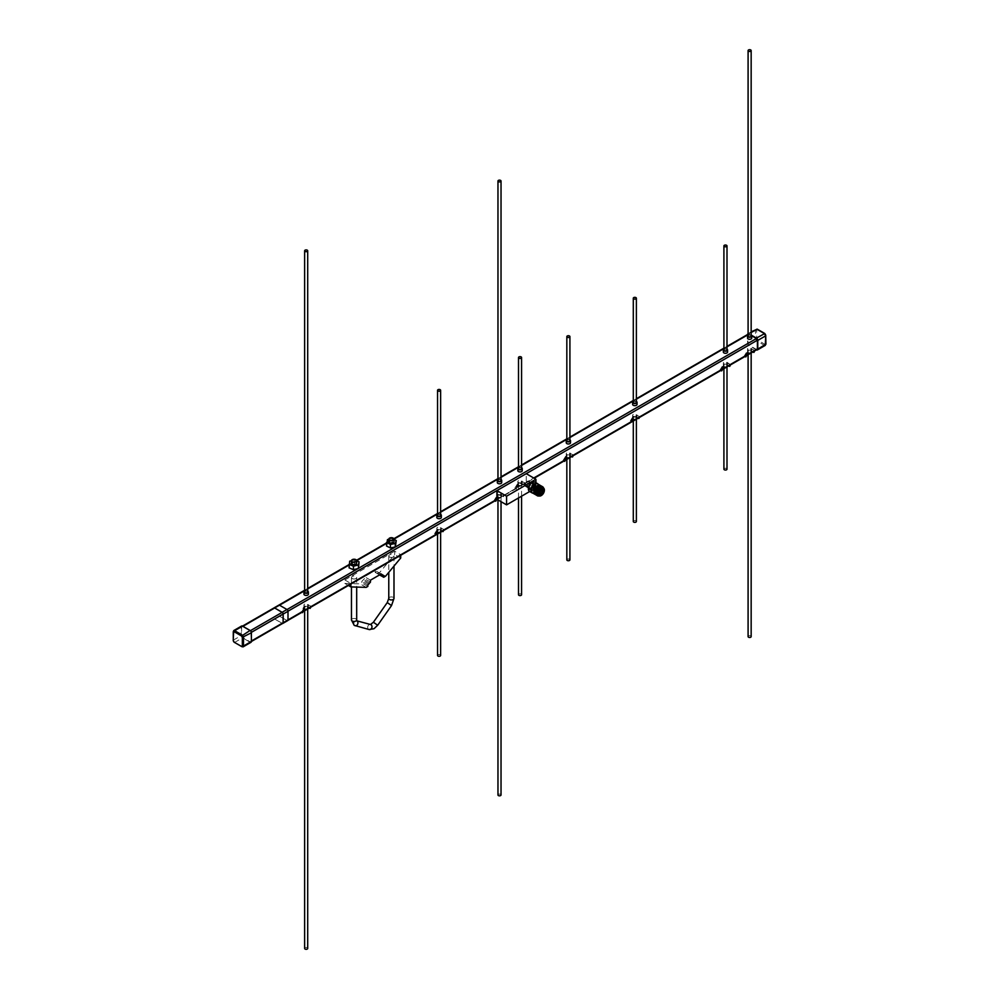 <?xml version="1.0" encoding="UTF-8"?>
<svg xmlns="http://www.w3.org/2000/svg" width="999" height="999" viewBox="0 0 999 999"><rect width="100%" height="100%" fill="white"/><g stroke="black" fill="none" stroke-linecap="round" stroke-linejoin="round"><path stroke-width="0.75" stroke-dasharray="5 3.75" d="M394.667 551.198L344.842 579.957L344.842 583.428L360.189 583.878L361.813 582.941L361.813 581.455L364.448 578.583L364.448 576.673L375.162 570.479L375.162 572.39L376.523 571.603L376.523 572.951L377.672 572.29L377.672 573.788L379.545 572.702L394.667 554.507L394.667 551.198L400.711 554.682L350.886 583.453L344.842 579.957M348.401 585.476L344.842 583.428M366.233 587.362L360.189 583.878M367.857 586.425L361.813 582.941M367.857 584.939L361.813 581.455M369.168 584.178L363.124 580.694M369.168 582.829L363.124 579.345M370.492 582.067L364.448 578.583M370.492 580.157L364.448 576.673M381.206 573.963L375.162 570.479M379.558 574.924L375.162 572.39M382.567 575.099L376.523 571.603M381.406 575.774L376.523 572.951M383.716 575.774L377.672 572.29M381.256 575.849L377.672 573.788M385.589 576.186L379.545 572.702M400.711 558.004L394.667 554.507M750.798 348.464L750.798 350.899L753.283 352.085L754.332 350.149L750.798 348.464L750.798 350.899M751.398 351.248L752.884 351.948M754.732 350.886L754.332 350.149M754.944 350.499L751.398 348.813M746.74 355.494L748.451 352.847L747.851 350.187L744.367 355.756L745.079 356.468M748.451 352.847L747.851 350.187M748.451 350.537L744.979 356.106L744.367 355.756M745.204 356.593L747.851 352.497M722.564 369.455L724.275 366.808L723.676 364.036L720.142 369.68L720.891 370.429M724.275 366.808L723.676 364.036M724.275 364.385L720.754 370.017L720.142 369.68M721.028 370.554L723.676 366.458M564.073 461.038L566.583 457.155L566.583 454.782L563.211 460.177L564.023 460.989M565.471 460.152L567.182 457.505L566.583 457.155M567.182 457.505L566.583 454.782M567.182 455.132L563.811 460.527L563.211 460.177M515.709 488.936L518.194 485.102L518.194 482.754L514.86 488.086L516.308 489.285L518.793 485.439L518.194 485.102M518.793 485.439L518.194 482.754M518.793 483.104L515.459 488.436L514.86 488.086M515.459 488.436L516.308 489.285M496.54 499.95L498.251 497.302L497.639 494.717L494.28 500.099L495.017 500.836M498.251 497.302L497.639 494.717M498.251 495.067L494.892 500.437L494.28 500.099M495.092 500.911L497.639 496.953M304.295 608.591L304.295 606.231L301.011 611.475L301.873 612.337L304.295 608.591L304.895 608.94L304.295 606.231M304.895 606.58L301.623 611.825L301.011 611.475M303.184 611.588L304.895 608.94M531.318 488.399A2.647 1.523 120 0 0 533.041 486.063A2.647 1.523 120 0 0 532.642 483.953A2.647 1.523 120 0 0 531.318 484.078A2.647 1.523 120 0 0 529.595 486.413A2.647 1.523 120 0 0 529.994 488.523A2.647 1.523 120 0 0 531.318 488.399M528.896 487A2.647 1.523 120 0 0 530.631 484.665A2.647 1.523 120 0 0 530.219 482.554A2.647 1.523 120 0 0 528.896 482.679A2.647 1.523 120 0 0 527.172 485.014A2.647 1.523 120 0 0 527.584 487.125A2.647 1.523 120 0 0 528.896 487M307.704 948.426A1.536 0.887 0 0 0 307.255 947.789A1.536 0.887 0 0 0 305.582 947.601A1.536 0.887 0 0 0 304.633 948.426M307.255 607.479A1.536 0.887 180 0 1 307.704 608.104A1.536 0.887 180 0 1 306.755 608.928A1.536 0.887 180 0 1 305.082 608.728A1.536 0.887 180 0 1 304.633 608.104A1.536 0.887 180 0 1 305.582 607.28A1.536 0.887 180 0 1 307.255 607.479M304.633 592.057A1.536 0.887 180 0 1 305.582 591.246A1.536 0.887 180 0 1 307.255 591.433A1.536 0.887 180 0 1 307.704 592.057M303.946 594.155A2.223 1.286 180 0 1 305.319 592.969A2.223 1.286 180 0 1 307.742 593.244A2.223 1.286 180 0 1 308.391 594.155M440.621 655.419A1.536 0.887 0 0 0 440.172 654.795A1.536 0.887 0 0 0 438.499 654.595A1.536 0.887 0 0 0 437.55 655.419M440.172 530.744A1.536 0.887 180 0 1 440.621 531.368A1.536 0.887 180 0 1 439.672 532.192A1.536 0.887 180 0 1 437.999 531.992A1.536 0.887 180 0 1 437.55 531.368A1.536 0.887 180 0 1 438.499 530.544A1.536 0.887 180 0 1 440.172 530.744M437.55 515.322A1.536 0.887 180 0 1 438.499 514.497A1.536 0.887 180 0 1 440.172 514.697A1.536 0.887 180 0 1 440.621 515.322M436.825 517.42A2.26 1.299 180 0 1 438.224 516.208A2.26 1.299 180 0 1 440.684 516.495A2.26 1.299 180 0 1 441.346 517.42M501.036 794.942A1.536 0.887 0 0 0 500.586 794.317A1.536 0.887 0 0 0 498.913 794.13A1.536 0.887 0 0 0 497.964 794.942M500.586 495.854A1.536 0.887 180 0 1 501.036 496.491A1.536 0.887 180 0 1 500.087 497.302A1.536 0.887 180 0 1 498.414 497.115A1.536 0.887 180 0 1 497.964 496.491A1.536 0.887 180 0 1 498.913 495.666A1.536 0.887 180 0 1 500.586 495.854M497.964 480.444A1.536 0.887 180 0 1 498.913 479.62A1.536 0.887 180 0 1 500.586 479.82A1.536 0.887 180 0 1 501.036 480.444M497.302 482.529A2.198 1.274 180 0 1 498.663 481.356A2.198 1.274 180 0 1 501.048 481.643A2.198 1.274 180 0 1 501.698 482.529M521.578 594.73A1.536 0.887 0 0 0 521.128 594.093A1.536 0.887 0 0 0 519.455 593.906A1.536 0.887 0 0 0 518.506 594.73M521.128 484.003A1.536 0.887 180 0 1 521.578 484.627A1.536 0.887 180 0 1 520.629 485.452A1.536 0.887 180 0 1 518.956 485.252A1.536 0.887 180 0 1 518.506 484.627A1.536 0.887 180 0 1 519.455 483.803A1.536 0.887 180 0 1 521.128 484.003M518.506 468.581A1.536 0.887 180 0 1 519.455 467.757A1.536 0.887 180 0 1 521.128 467.957A1.536 0.887 180 0 1 521.578 468.581M517.844 470.679A2.198 1.261 180 0 1 519.205 469.505A2.198 1.261 180 0 1 521.59 469.78A2.198 1.261 180 0 1 522.24 470.679M569.917 559.84A1.536 0.887 0 0 0 569.467 559.215A1.536 0.887 0 0 0 567.782 559.028A1.536 0.887 0 0 0 566.833 559.84M569.467 456.093A1.536 0.887 180 0 1 569.917 456.718A1.536 0.887 180 0 1 568.968 457.542A1.536 0.887 180 0 1 567.282 457.355A1.536 0.887 180 0 1 566.833 456.718A1.536 0.887 180 0 1 567.782 455.906A1.536 0.887 180 0 1 569.467 456.093M566.833 440.671A1.536 0.887 180 0 1 567.782 439.86A1.536 0.887 180 0 1 569.467 440.047A1.536 0.887 180 0 1 569.917 440.671M566.258 442.769A2.11 1.224 180 0 1 567.569 441.645A2.11 1.224 180 0 1 569.867 441.908A2.11 1.224 180 0 1 570.491 442.769M569.917 439.835A2.11 1.224 0 0 0 569.867 439.81A2.11 1.224 0 0 0 566.833 439.835M636.375 521.478A1.536 0.887 0 0 0 635.913 520.854A1.536 0.887 0 0 0 634.24 520.654A1.536 0.887 0 0 0 633.291 521.478M635.913 417.732A1.536 0.887 180 0 1 636.375 418.356A1.536 0.887 180 0 1 635.426 419.168A1.536 0.887 180 0 1 633.741 418.981A1.536 0.887 180 0 1 633.291 418.356A1.536 0.887 180 0 1 634.24 417.532A1.536 0.887 180 0 1 635.913 417.732M633.291 402.31A1.536 0.887 180 0 1 634.24 401.486A1.536 0.887 180 0 1 635.913 401.685A1.536 0.887 180 0 1 636.375 402.31M632.629 404.395A2.198 1.274 180 0 1 633.99 403.221A2.198 1.274 180 0 1 636.388 403.496A2.198 1.274 180 0 1 637.037 404.395M726.997 469.155A1.536 0.887 0 0 0 726.548 468.531A1.536 0.887 0 0 0 724.862 468.331A1.536 0.887 0 0 0 723.913 469.155M726.548 365.409A1.536 0.887 180 0 1 726.997 366.034A1.536 0.887 180 0 1 726.048 366.858A1.536 0.887 180 0 1 724.375 366.658A1.536 0.887 180 0 1 723.913 366.034A1.536 0.887 180 0 1 724.862 365.209A1.536 0.887 180 0 1 726.548 365.409M723.913 349.987A1.536 0.887 180 0 1 724.862 349.163A1.536 0.887 180 0 1 726.548 349.363A1.536 0.887 180 0 1 726.997 349.987M723.363 352.085A2.098 1.211 180 0 1 724.65 350.961A2.098 1.211 180 0 1 726.935 351.223A2.098 1.211 180 0 1 727.559 352.085M726.997 349.163A2.098 1.211 0 0 0 726.935 349.126A2.098 1.211 0 0 0 723.913 349.163M751.161 636.588A1.536 0.887 0 0 0 750.711 635.963A1.536 0.887 0 0 0 749.038 635.764A1.536 0.887 0 0 0 748.089 636.588M750.711 351.448A1.536 0.887 180 0 1 751.161 352.085A1.536 0.887 180 0 1 750.212 352.897A1.536 0.887 180 0 1 748.538 352.709A1.536 0.887 180 0 1 748.089 352.085A1.536 0.887 180 0 1 749.038 351.261A1.536 0.887 180 0 1 750.711 351.448M748.089 336.039A1.536 0.887 180 0 1 749.038 335.214A1.536 0.887 180 0 1 750.711 335.402A1.536 0.887 180 0 1 751.161 336.039M747.539 338.124A2.085 1.199 180 0 1 748.825 337.013A2.085 1.199 180 0 1 751.098 337.275A2.085 1.199 180 0 1 751.71 338.124M751.161 335.227A2.085 1.199 0 0 0 751.098 335.189A2.085 1.199 0 0 0 748.089 335.227M748.151 352.934A2.085 1.199 0 0 0 750.424 353.184A2.085 1.199 0 0 0 751.71 352.085A2.085 1.199 0 0 0 751.098 351.236A2.085 1.199 0 0 0 748.825 350.974A2.085 1.199 0 0 0 747.539 352.085A2.085 1.199 0 0 0 748.151 352.934M748.151 349.887A2.085 1.199 0 0 0 750.424 350.149A2.085 1.199 0 0 0 751.71 349.038A2.085 1.199 0 0 0 751.098 348.189A2.085 1.199 0 0 0 748.825 347.927A2.085 1.199 0 0 0 747.539 349.038A2.085 1.199 0 0 0 748.151 349.887M351.461 563.074A2.61 1.511 180 0 1 353.072 561.688A2.61 1.511 180 0 1 355.919 562.012A2.61 1.511 180 0 1 356.68 563.074M388.773 541.533A2.61 1.511 180 0 1 390.384 540.147A2.61 1.511 180 0 1 393.219 540.471A2.61 1.511 180 0 1 393.993 541.533M352.222 578.533A2.61 1.511 0 0 0 355.07 578.871A2.61 1.511 0 0 0 356.68 577.472A2.61 1.511 0 0 0 355.919 576.411A2.61 1.511 0 0 0 353.072 576.086A2.61 1.511 0 0 0 351.461 577.472A2.61 1.511 0 0 0 352.222 578.533M389.535 556.992A2.61 1.511 0 0 0 392.382 557.33A2.61 1.511 0 0 0 393.993 555.931A2.61 1.511 0 0 0 393.219 554.87A2.61 1.511 0 0 0 390.384 554.545A2.61 1.511 0 0 0 388.773 555.931A2.61 1.511 0 0 0 389.535 556.992M723.975 366.883A2.098 1.211 0 0 0 726.261 367.157A2.098 1.211 0 0 0 727.559 366.034A2.098 1.211 0 0 0 726.935 365.172A2.098 1.211 0 0 0 724.65 364.91A2.098 1.211 0 0 0 723.363 366.034A2.098 1.211 0 0 0 723.975 366.883M726.935 365.035L726.648 362.375L726.935 365.035M723.975 363.848A2.098 1.211 0 0 0 726.261 364.111A2.098 1.211 0 0 0 727.559 362.987A2.098 1.211 0 0 0 726.935 362.137A2.098 1.211 0 0 0 724.65 361.875A2.098 1.211 0 0 0 723.363 362.987A2.098 1.211 0 0 0 723.975 363.848M636.688 419.043A2.198 1.274 0 0 0 637.037 418.356A2.198 1.274 0 0 0 636.388 417.457A2.198 1.274 0 0 0 633.99 417.182A2.198 1.274 0 0 0 632.629 418.356A2.198 1.274 0 0 0 633.279 419.255A2.198 1.274 0 0 0 636.026 419.418M636.388 417.32L636.101 414.847L636.388 417.32M633.279 416.208A2.198 1.274 0 0 0 635.676 416.483A2.198 1.274 0 0 0 637.037 415.309A2.198 1.274 0 0 0 636.388 414.41A2.198 1.274 0 0 0 633.99 414.135A2.198 1.274 0 0 0 632.629 415.309A2.198 1.274 0 0 0 633.279 416.208M633.279 416.783L633.603 419.268L633.279 416.783M566.883 457.592A2.11 1.224 0 0 0 569.18 457.854A2.11 1.224 0 0 0 570.491 456.718A2.11 1.224 0 0 0 569.867 455.856A2.11 1.224 0 0 0 567.569 455.594A2.11 1.224 0 0 0 566.258 456.718A2.11 1.224 0 0 0 566.883 457.592M569.867 455.744L569.542 453.109L569.867 455.744M566.883 454.545A2.11 1.224 0 0 0 569.18 454.807A2.11 1.224 0 0 0 570.491 453.683A2.11 1.224 0 0 0 569.867 452.822A2.11 1.224 0 0 0 567.569 452.547A2.11 1.224 0 0 0 566.258 453.683A2.11 1.224 0 0 0 566.883 454.545M521.865 481.456L521.266 481.106L521.453 483.653A2.198 1.261 0 0 0 519.118 483.479A2.198 1.261 0 0 0 517.844 484.627A2.198 1.261 0 0 0 518.493 485.526A2.198 1.261 0 0 0 520.879 485.801A2.198 1.261 0 0 0 522.24 484.627A2.198 1.261 0 0 0 521.728 483.816L521.865 481.456L525.074 482.992L521.266 481.106M518.493 482.48A2.198 1.261 0 0 0 520.879 482.754A2.198 1.261 0 0 0 522.24 481.58A2.198 1.261 0 0 0 521.59 480.694A2.198 1.261 0 0 0 519.205 480.419A2.198 1.261 0 0 0 517.844 481.58A2.198 1.261 0 0 0 518.493 482.48M501.323 493.431L500.724 493.081L500.849 495.479A2.198 1.274 0 0 0 498.538 495.342A2.198 1.274 0 0 0 497.302 496.491A2.198 1.274 0 0 0 497.952 497.39A2.198 1.274 0 0 0 500.337 497.664A2.198 1.274 0 0 0 501.698 496.491A2.198 1.274 0 0 0 501.236 495.704L501.323 493.431L504.433 494.917L500.724 493.081M497.952 494.343A2.198 1.274 0 0 0 500.337 494.617A2.198 1.274 0 0 0 501.698 493.444A2.198 1.274 0 0 0 501.048 492.544A2.198 1.274 0 0 0 498.663 492.27A2.198 1.274 0 0 0 497.302 493.444A2.198 1.274 0 0 0 497.952 494.343M441.083 531.967A2.26 1.299 0 0 0 441.346 531.368A2.26 1.299 0 0 0 440.946 530.644L440.684 527.872L440.347 530.294A2.26 1.299 0 0 0 438.024 530.219A2.26 1.299 0 0 0 436.825 531.368A2.26 1.299 0 0 0 437.487 532.292A2.26 1.299 0 0 0 440.134 532.517M437.487 529.245A2.26 1.299 0 0 0 439.947 529.532A2.26 1.299 0 0 0 441.346 528.321A2.26 1.299 0 0 0 440.684 527.41A2.26 1.299 0 0 0 438.224 527.122A2.26 1.299 0 0 0 436.825 528.321A2.26 1.299 0 0 0 437.487 529.245M437.487 529.695L434.528 535.089L433.928 534.74L434.79 535.601L437.212 531.868L437.487 529.695M436.126 534.827L437.824 532.205L437.824 529.832M308.092 608.753A2.223 1.286 0 0 0 308.391 608.104A2.223 1.286 0 0 0 308.017 607.392L307.742 604.632L307.417 607.042A2.223 1.286 0 0 0 305.12 606.967A2.223 1.286 0 0 0 303.946 608.104A2.223 1.286 0 0 0 304.595 609.015A2.223 1.286 0 0 0 307.28 609.215M304.595 605.968A2.223 1.286 0 0 0 307.018 606.256A2.223 1.286 0 0 0 308.391 605.057A2.223 1.286 0 0 0 307.742 604.158A2.223 1.286 0 0 0 305.319 603.871A2.223 1.286 0 0 0 303.946 605.057A2.223 1.286 0 0 0 304.595 605.968M274.625 608.029L279.458 605.244L286.963 609.577A1.361 0.787 60 0 1 287.937 611.251L287.937 619.929A1.361 0.787 60 0 1 286.963 620.491L279.458 616.146L286.963 620.554A1.449 0.837 -120 0 0 287.7 620.629M359.078 565.309L354.695 563.436L349.687 564.685L349.063 567.819M757.13 349.5A1.361 0.787 -120 0 1 756.443 349.438L748.925 345.105A1.361 0.787 -120 0 1 747.964 343.419L747.964 334.752A1.361 0.787 -120 0 1 748.925 334.19L751.648 335.764M496.903 499.288L526.236 482.355L526.236 473.676M309.328 608.041L307.392 607.055L309.515 608.066L310.652 605.981L307.417 604.445M442.27 531.281L440.334 530.294L442.395 531.281L443.519 529.195L440.347 527.684M241.87 626.473A1.361 0.787 60 0 0 241.596 627.097L241.596 635.776A1.361 0.787 60 0 0 242.557 637.449L250.075 641.783A1.361 0.787 60 0 0 251.036 641.233L251.036 632.554A1.361 0.787 60 0 0 250.075 630.881L242.557 626.535A1.361 0.787 60 0 0 241.87 626.473L242.52 626.098M396.253 544.03L392.332 542.095L387.462 543.081L386.513 546.016M282.817 623.339A1.361 0.787 60 0 1 282.13 623.276L274.625 618.943L748.925 345.105M756.842 329.208L755.506 329.97L755.506 338.649L756.842 340.946L764.347 345.292L765.684 344.518M756.48 349.875A1.886 1.086 60 0 1 756.443 349.85L748.925 345.517A1.886 1.086 60 0 1 747.602 343.219L747.602 334.54A1.886 1.086 60 0 1 747.602 334.49M751.161 331.843L748.089 333.629A1.886 1.086 60 0 1 748.925 333.766L751.161 335.065M250.075 642.207L242.158 646.778L234.653 642.432L233.316 640.134L233.316 631.455L241.234 626.885L241.234 635.564A1.886 1.086 -120 0 0 242.557 637.874L250.075 642.207A1.886 1.086 -120 0 0 251.011 642.295M241.621 626.023A1.886 1.086 -120 0 0 241.234 626.885M765.734 343.893L764.984 344.33L757.404 339.96L756.655 338.649L756.655 329.907L757.404 329.47M233.217 640.209L241.234 635.564M234.528 642.482L242.557 637.874M764.984 344.33L756.443 349.85M757.404 339.96L748.925 345.517M756.655 338.649L747.602 343.219M756.655 329.907L747.602 334.54M387.462 539.597L387.462 543.081M393.993 539.423L392.332 538.611L392.332 542.095M392.332 538.611L388.773 539.335M356.68 560.801L354.695 559.952L354.695 563.436M349.687 561.201L349.063 565.047M354.695 559.952L351.461 560.751M529.695 491.508L535.901 487.924L535.901 482.667M535.901 487.924L526.236 482.355L533.741 478.009M636.375 401.398A2.198 1.274 0 0 0 633.291 401.398M521.578 467.682A2.198 1.261 0 0 0 518.506 467.682M501.036 479.532A2.198 1.274 0 0 0 497.964 479.532M440.621 514.373A2.26 1.299 0 0 0 437.55 514.373M307.704 591.133A2.223 1.286 0 0 0 304.633 591.133M726.648 362.375L726.61 364.86L729.108 366.046L730.182 364.061L726.61 362.35M730.544 364.847L727.185 362.687L727.185 365.184L728.708 365.909M636.101 414.847L636.063 417.132L638.261 418.181L639.248 416.346L636.063 414.822M639.447 417.445L639.86 416.683L636.625 415.147M636.675 415.172L636.625 417.457M636.675 417.482L638.161 418.194M632.017 421.74L633.603 419.268M633.004 416.571L629.832 421.653L630.681 422.502L633.004 418.918M633.603 416.92L630.431 422.003L629.832 421.653M573.164 455.719L573.513 455.057L570.142 453.459M573.513 455.057L569.542 453.109M569.542 455.556L571.853 456.668L572.914 454.72M570.142 455.906L571.615 456.605M521.266 483.553L523.426 484.577L524.475 482.642M521.865 483.903L523.426 484.577M524.025 484.927L525.074 482.992M500.724 495.417L502.822 496.416L503.821 494.567M501.323 495.766L502.822 496.416M503.421 496.765L504.433 494.917M443.593 530.519L444.13 529.545L440.946 528.034M437.212 529.482L433.928 534.74M310.789 607.192L311.251 606.331L308.017 604.795M242.557 637.449L279.458 616.221M274.625 619.005L282.13 623.351A1.449 0.837 -120 0 0 282.567 623.488M528.721 486.75A4.033 2.335 120 0 0 528.558 487.937A4.033 2.335 120 0 0 529.395 489.785A4.033 2.335 120 0 0 533.516 487.312A4.033 2.335 120 0 0 533.429 482.792A4.033 2.335 120 0 0 531.418 482.992A4.033 2.335 120 0 0 530.457 483.728M534.128 487.674A4.033 2.335 120 0 0 534.053 483.154A4.033 2.335 120 0 0 529.932 485.626A4.033 2.335 120 0 0 530.007 490.147A4.033 2.335 120 0 0 534.128 487.674M528.646 487A3.896 2.248 120 0 0 528.558 487.824A3.896 2.248 120 0 0 530.319 489.785A3.896 2.248 120 0 0 533.341 487.225A3.896 2.248 120 0 0 533.841 483.504A3.896 2.248 120 0 0 531.318 483.054A3.896 2.248 120 0 0 530.631 483.541M531.643 486.276A3.084 1.786 120 0 0 531.58 482.829A3.084 1.786 120 0 0 528.434 484.715A3.097 1.786 120 0 0 528.483 488.174A3.097 1.786 120 0 0 531.643 486.276A3.097 1.786 120 0 0 531.58 482.817A3.097 1.786 120 0 0 528.421 484.715A3.084 1.786 120 0 0 528.496 488.161A3.084 1.786 120 0 0 531.643 486.276M532.917 487.012A3.084 1.786 120 0 0 532.854 483.566A3.084 1.786 120 0 0 529.707 485.452A3.084 1.786 120 0 0 529.77 488.911A3.084 1.786 120 0 0 532.917 487.012M528.883 484.69A3.097 1.786 120 0 0 528.821 481.218A3.097 1.786 120 0 0 528.321 481.081A3.097 1.786 120 0 0 525.661 483.116A3.097 1.786 120 0 0 525.349 486.213A3.097 1.786 120 0 0 525.724 486.575A3.097 1.786 120 0 0 528.883 484.69M528.571 484.515A2.96 1.711 120 0 0 528.034 481.068A2.96 1.711 120 0 0 525.499 483.017A2.96 1.711 120 0 0 525.199 485.976A2.96 1.711 120 0 0 528.571 484.515M525.636 483.079A2.697 1.548 120 0 0 525.287 485.651A2.697 1.548 120 0 0 527.035 485.964A2.697 1.548 120 0 0 528.434 484.44A2.697 1.548 120 0 0 528.933 482.667A2.697 1.548 120 0 0 527.722 481.318A2.697 1.548 120 0 0 525.636 483.079M525.886 483.216A2.485 1.436 120 0 0 525.936 486.001A2.485 1.436 120 0 0 527.172 485.876A2.485 1.436 120 0 0 528.471 484.478A2.485 1.436 120 0 0 528.933 482.829A2.485 1.436 120 0 0 528.421 481.693A2.485 1.436 120 0 0 525.886 483.216M532.017 486.763A2.485 1.436 120 0 0 532.067 489.547A2.485 1.436 120 0 0 534.615 488.024A2.485 1.436 120 0 0 534.565 485.239A2.485 1.436 120 0 0 532.017 486.763M535.452 488.686A1.149 0.662 120 0 0 536.65 489.26A1.149 0.662 120 0 0 535.452 488.686M532.717 487.1A1.149 0.662 120 0 0 533.916 487.674A1.149 0.662 120 0 0 532.717 487.1M535.776 488.861L536.001 489.997L536.913 488.411L535.776 488.861M536.013 488.998L536.038 490.084L537.012 488.399L536.013 488.998L536.051 490.059L537.012 489.485L537 488.424L536.038 489.011M535.801 488.936A2.36 1.361 120 0 0 535.851 491.57A2.36 1.361 120 0 0 538.249 490.122A2.36 1.361 120 0 0 538.199 487.487A2.36 1.361 120 0 0 535.801 488.936M535.302 488.648A2.36 1.361 120 0 0 535.352 491.283A2.36 1.361 120 0 0 537.749 489.835A2.36 1.361 120 0 0 537.699 487.2A2.36 1.361 120 0 0 535.302 488.648M541.933 489.135A2.86 1.648 120 0 0 541.658 489.123A2.86 1.648 120 0 0 539.348 491.008A2.86 1.648 120 0 0 538.985 493.756A2.86 1.648 120 0 0 539.135 493.981M535.614 488.848A2.722 1.573 120 0 0 535.639 491.883A2.722 1.573 120 0 0 538.449 490.222A2.722 1.573 120 0 0 538.361 487.162A2.722 1.573 120 0 0 535.614 488.848M541.233 495.591A4.545 2.622 120 0 0 543.531 493.069A4.545 2.622 120 0 0 544.38 490.147M538.611 495.641A4.545 2.622 120 0 0 542.907 492.707A4.545 2.622 120 0 0 543.106 487.849M539.073 495.941A4.895 2.835 120 0 0 542.944 492.719A4.895 2.835 120 0 0 543.593 488.099M542.669 492.569A4.608 2.66 120 0 0 542.482 487.375A4.608 2.66 120 0 0 537.887 490.247A4.608 2.66 120 0 0 538.074 495.442A4.608 2.66 120 0 0 542.669 492.569M538.985 495.954A5.22 3.009 120 0 0 542.732 492.582A5.22 3.009 120 0 0 543.556 488.012M542.17 492.282A4.608 2.66 120 0 0 541.982 487.087A4.608 2.66 120 0 0 537.375 489.96A4.608 2.66 120 0 0 537.562 495.154A4.608 2.66 120 0 0 542.17 492.282M537.175 495.616A5.22 3.009 120 0 0 542.232 492.295A5.22 3.009 120 0 0 542.37 486.625M541.658 491.995A4.608 2.66 120 0 0 541.47 486.788A4.608 2.66 120 0 0 536.875 489.66A4.608 2.66 120 0 0 537.062 494.867A4.608 2.66 120 0 0 541.658 491.995M536.675 495.317A5.22 3.009 120 0 0 541.733 491.995A5.22 3.009 120 0 0 541.87 486.338M541.158 491.695A4.608 2.66 120 0 0 540.971 486.501A4.608 2.66 120 0 0 536.376 489.373A4.608 2.66 120 0 0 536.563 494.567A4.608 2.66 120 0 0 541.158 491.695M536.176 495.029A5.22 3.009 120 0 0 541.221 491.708A5.22 3.009 120 0 0 541.358 486.038M540.621 491.396A4.545 2.622 120 0 0 540.534 486.313A4.545 2.622 120 0 0 535.901 489.098A4.545 2.622 120 0 0 535.988 494.18A4.545 2.622 120 0 0 540.621 491.396M534.952 493.531A4.545 2.622 120 0 0 535.227 493.743A4.545 2.622 120 0 0 539.86 490.959A4.545 2.622 120 0 0 539.772 485.876A4.545 2.622 120 0 0 539.448 485.739M532.517 492.944A5.22 3.009 120 0 0 533.603 493.194A5.22 3.009 120 0 0 537.837 489.747A5.22 3.009 120 0 0 538.486 484.74A5.22 3.009 120 0 0 537.724 483.916M535.452 494.53A5.22 3.009 120 0 0 540.209 491.121A5.22 3.009 120 0 0 540.559 485.664M532.942 493.194A5.382 3.109 120 0 0 533.316 493.206A5.382 3.109 120 0 0 537.687 489.66A5.382 3.109 120 0 0 538.349 484.49A5.382 3.109 120 0 0 538.161 484.165M529.482 491.396A5.382 3.109 120 0 0 534.977 488.086A5.382 3.109 120 0 0 534.865 482.067M528.371 488.848A5.182 2.997 120 0 0 530.731 491.358A5.182 2.997 120 0 0 534.727 487.962A5.182 2.997 120 0 0 535.402 483.041A5.182 2.997 120 0 0 532.105 482.38M534.84 488.311L534.865 489.373L535.801 487.737L534.84 488.311M540.084 490.521L538.948 490.684L538.973 491.733L537.287 490.372L539.91 491.158L537.787 490.059L539.547 490.971L539.872 490.109L537.962 488.898L537.037 489.473L536.987 490.696L539.41 491.683M539.922 490.746L537.962 488.898L539.872 490.109L538.061 488.948L537.887 489.885L539.535 490.397L537.162 489.76L539.91 491.158M539.872 490.109L539.06 490.734L536.95 489.647L539.06 490.734L537.037 489.473L538.061 488.948M537.062 489.498L537.037 488.361L535.988 488.986L536.013 490.134L537.062 489.498M536.588 489.235L536.563 488.186L535.626 489.81L536.588 489.235M534.015 487.737A1.111 0.637 120 0 0 532.854 487.175A1.111 0.637 120 0 0 534.015 487.737M536.675 489.273A1.111 0.637 120 0 0 535.526 488.711A1.111 0.637 120 0 0 536.675 489.273M532.879 487.187L533.166 488.424L534.128 486.75L532.879 487.187M533.091 487.3L533.341 488.399L534.203 486.913L533.091 487.3M539.797 491.096L538.985 491.733L537.187 490.322L539.522 491.433M356.793 620.829L356.83 620.829A2.61 2.11 -75 0 0 354.957 625.674M356.68 619.967A2.61 1.511 0 0 0 355.919 618.893A2.61 1.511 0 0 0 353.072 618.568A2.61 1.511 0 0 0 351.461 619.967M370.067 624.45A2.61 2.11 -75 0 0 368.743 629.37M388.773 598.426A2.61 1.511 180 0 1 390.384 597.027A2.61 1.511 180 0 1 393.219 597.352A2.61 1.511 180 0 1 393.993 598.426M387.262 602.572L391.521 605.581M373.401 622.24L377.672 625.249M307.704 588.923L304.633 590.709M756.443 349.438L286.963 620.491M748.925 334.19L748.089 334.677M726.997 346.853L723.913 348.626M636.375 399.175L633.291 400.949M569.917 437.55L566.833 439.323M521.578 465.447L518.506 467.22M501.036 477.31L497.964 479.083M440.621 512.187L437.55 513.961M393.981 539.11L386.513 543.431M356.68 560.651L349.687 564.685M282.13 623.276L250.075 641.783M241.596 627.097L747.964 334.752M747.964 343.419L241.596 635.776M748.925 333.766L751.161 332.48M282.13 623.351L286.963 620.554M371.391 624.2L370.504 624.5M530.219 482.554L532.642 483.953M307.704 609.04L307.704 608.104M440.621 532.317L440.621 531.368M501.036 501.673L501.036 496.491M521.578 496.191L521.578 484.627M569.917 457.592L569.917 456.718M636.375 419.268L636.375 418.356M726.997 366.908L726.997 366.034M751.161 352.947L751.161 352.085M751.71 352.085L751.71 349.038M356.68 577.472L356.68 587.087M393.993 555.931L393.993 566.083M727.559 366.034L727.559 362.987M637.037 418.356L637.037 415.309M570.491 456.718L570.491 453.683M522.24 484.627L522.24 481.58M501.698 496.491L501.698 493.444M441.346 531.368L441.346 528.321M308.391 608.104L308.391 605.057M497.302 499.512L534.153 478.246M303.946 608.104L303.946 605.057M436.825 531.368L436.825 528.321M497.302 496.491L497.302 493.444M517.844 484.627L517.844 481.58M566.258 456.718L566.258 453.683M632.629 418.356L632.629 415.309M723.363 366.034L723.363 362.987M304.633 590.234L307.704 588.461M349.063 564.585L356.556 560.264M386.513 542.969L393.856 538.723M437.55 513.498L440.621 511.725M497.964 478.621L501.036 476.848M518.506 466.758L521.578 464.985M566.833 438.861L569.917 437.087M633.291 400.487L636.375 398.713M723.913 348.164L726.997 346.391M250.749 641.857L251.398 641.483M388.773 555.931L388.773 572.365M351.461 577.472L351.461 586.925M747.539 352.085L747.539 349.038M748.089 354.72L748.089 352.085M723.913 368.681L723.913 366.034M633.291 421.004L633.291 418.356M566.833 459.365L566.833 456.718M518.506 497.977L518.506 484.627M497.964 499.9L497.964 496.491M437.55 534.015L437.55 531.368M304.633 610.751L304.633 608.104M527.584 487.125L529.994 488.523M533.429 482.792L534.053 483.154M528.821 481.218L532.854 483.566M525.936 486.001L532.067 489.547M532.742 488.386L535.476 489.96M535.639 491.883L539.373 494.193M539.772 485.876L540.534 486.313M535.227 493.743L535.988 494.18M538.361 487.162L542.232 489.235M536.775 488.261L538.036 488.936M533.891 486.401L536.625 487.974M528.421 481.693L534.565 485.239M525.724 486.575L528.483 488.174M528.496 488.161L529.77 488.911M536.513 489.935L537.225 490.347M533.99 486.501L536.65 488.036M533.104 488.361L534.865 489.373M534.053 486.725L535.801 487.737M532.879 488.424L535.539 489.96M536.013 490.134L537.012 490.709M537.112 488.886L537.824 489.298"/><path stroke-width="1.5" d="M350.886 584.04L350.886 586.913L348.401 585.476M350.886 586.913L366.233 587.362L367.857 586.425L367.857 584.939L370.492 582.067L370.492 580.157L381.206 573.963L381.206 575.886L379.558 574.924M381.206 575.886L382.567 575.099L382.567 576.435L381.406 575.774M382.567 576.435L383.716 575.774L383.716 577.272L381.256 575.849M383.716 577.272L385.589 576.186L400.711 558.004L400.711 555.282M752.884 351.948L753.895 352.435L754.732 350.886M745.079 356.468L745.816 356.943L746.74 355.494M720.891 370.429L721.628 370.904L722.564 369.455M564.185 460.901L564.672 461.388L565.471 460.152M564.672 461.388L564.023 460.989M495.017 500.836L495.704 501.248L496.54 499.95M302.472 612.674L303.184 611.588M304.633 610.751L304.633 948.426A1.536 0.887 0 0 0 305.082 949.05A1.536 0.887 0 0 0 306.755 949.237A1.536 0.887 0 0 0 307.704 948.426L307.704 609.04M307.704 250.799L307.704 592.057A1.536 0.887 180 0 1 306.755 592.882A1.536 0.887 180 0 1 305.082 592.694A1.536 0.887 180 0 1 304.633 592.057L304.633 250.799A1.536 0.887 0 0 0 305.082 251.423A1.536 0.887 0 0 0 306.755 251.611A1.536 0.887 0 0 0 307.704 250.799A1.536 0.887 0 0 0 307.255 250.162A1.536 0.887 0 0 0 305.582 249.975A1.536 0.887 0 0 0 304.633 250.799M308.391 592.057L308.391 594.155A2.223 1.286 180 0 1 307.018 595.342A2.223 1.286 180 0 1 304.595 595.067A2.223 1.286 180 0 1 303.946 594.155L303.946 592.057A2.223 1.286 0 0 0 304.595 592.969A2.223 1.286 0 0 0 307.018 593.244A2.223 1.286 0 0 0 308.391 592.057A2.223 1.286 0 0 0 307.742 591.146A2.223 1.286 0 0 0 307.704 591.133M437.55 534.015L437.55 655.419A1.536 0.887 0 0 0 437.999 656.043A1.536 0.887 0 0 0 439.672 656.243A1.536 0.887 0 0 0 440.621 655.419L440.621 532.317M440.621 390.322L440.621 515.322A1.536 0.887 180 0 1 439.672 516.146A1.536 0.887 180 0 1 437.999 515.946A1.536 0.887 180 0 1 437.55 515.322L437.55 390.322A1.536 0.887 0 0 0 437.999 390.946A1.536 0.887 0 0 0 439.672 391.146A1.536 0.887 0 0 0 440.621 390.322A1.536 0.887 0 0 0 440.172 389.697A1.536 0.887 0 0 0 438.499 389.498A1.536 0.887 0 0 0 437.55 390.322M441.346 515.322L441.346 517.42A2.26 1.299 180 0 1 439.947 518.618A2.26 1.299 180 0 1 437.487 518.331A2.26 1.299 180 0 1 436.825 517.42L436.825 515.322A2.26 1.299 0 0 0 437.487 516.246A2.26 1.299 0 0 0 439.947 516.52A2.26 1.299 0 0 0 441.346 515.322A2.26 1.299 0 0 0 440.684 514.398A2.26 1.299 0 0 0 440.621 514.373M497.964 499.9L497.964 794.942A1.536 0.887 0 0 0 498.414 795.579A1.536 0.887 0 0 0 500.087 795.766A1.536 0.887 0 0 0 501.036 794.942L501.036 501.673M501.036 181.031L501.036 480.444A1.536 0.887 180 0 1 500.087 481.256A1.536 0.887 180 0 1 498.414 481.068A1.536 0.887 180 0 1 497.964 480.444L497.964 181.031A1.536 0.887 0 0 0 498.414 181.656A1.536 0.887 0 0 0 500.087 181.855A1.536 0.887 0 0 0 501.036 181.031A1.536 0.887 0 0 0 500.586 180.407A1.536 0.887 0 0 0 498.913 180.207A1.536 0.887 0 0 0 497.964 181.031M501.698 480.444L501.698 482.529A2.198 1.274 180 0 1 500.337 483.703A2.198 1.274 180 0 1 497.952 483.429A2.198 1.274 180 0 1 497.302 482.529L497.302 480.444A2.198 1.274 0 0 0 497.952 481.343A2.198 1.274 0 0 0 500.337 481.618A2.198 1.274 0 0 0 501.698 480.444A2.198 1.274 0 0 0 501.048 479.545A2.198 1.274 0 0 0 501.036 479.532M518.506 497.977L518.506 594.73A1.536 0.887 0 0 0 518.956 595.354A1.536 0.887 0 0 0 520.629 595.541A1.536 0.887 0 0 0 521.578 594.73L521.578 496.191M521.578 357.53L521.578 468.581A1.536 0.887 180 0 1 520.629 469.405A1.536 0.887 180 0 1 518.956 469.205A1.536 0.887 180 0 1 518.506 468.581L518.506 357.53A1.536 0.887 0 0 0 518.956 358.166A1.536 0.887 0 0 0 520.629 358.354A1.536 0.887 0 0 0 521.578 357.53A1.536 0.887 0 0 0 521.128 356.905A1.536 0.887 0 0 0 519.455 356.718A1.536 0.887 0 0 0 518.506 357.53M522.24 468.581L522.24 470.679A2.198 1.261 180 0 1 520.879 471.84A2.198 1.261 180 0 1 518.493 471.565A2.198 1.261 180 0 1 517.844 470.679L517.844 468.581A2.198 1.261 0 0 0 518.493 469.48A2.198 1.261 0 0 0 520.879 469.755A2.198 1.261 0 0 0 522.24 468.581A2.198 1.261 0 0 0 521.59 467.682A2.198 1.261 0 0 0 521.578 467.682M566.833 459.365L566.833 559.84A1.536 0.887 0 0 0 567.282 560.476A1.536 0.887 0 0 0 568.968 560.664A1.536 0.887 0 0 0 569.917 559.84L569.917 457.592M569.917 336.601L569.917 440.671A1.536 0.887 180 0 1 568.968 441.496A1.536 0.887 180 0 1 567.282 441.308A1.536 0.887 180 0 1 566.833 440.671L566.833 336.601A1.536 0.887 0 0 0 567.282 337.237A1.536 0.887 0 0 0 568.968 337.425A1.536 0.887 0 0 0 569.917 336.601A1.536 0.887 0 0 0 569.467 335.976A1.536 0.887 0 0 0 567.782 335.789A1.536 0.887 0 0 0 566.833 336.601M570.491 440.671L570.491 442.769A2.11 1.224 180 0 1 569.18 443.893A2.11 1.224 180 0 1 566.883 443.631A2.11 1.224 180 0 1 566.258 442.769L566.258 440.671A2.11 1.224 0 0 0 566.883 441.546A2.11 1.224 0 0 0 569.18 441.808A2.11 1.224 0 0 0 570.491 440.671A2.11 1.224 0 0 0 569.917 439.835M633.291 421.004L633.291 521.478A1.536 0.887 0 0 0 633.741 522.102A1.536 0.887 0 0 0 635.426 522.302A1.536 0.887 0 0 0 636.375 521.478L636.375 419.268M636.375 298.239L636.375 402.31A1.536 0.887 180 0 1 635.426 403.134A1.536 0.887 180 0 1 633.741 402.934A1.536 0.887 180 0 1 633.291 402.31L633.291 298.239A1.536 0.887 0 0 0 633.741 298.863A1.536 0.887 0 0 0 635.426 299.051A1.536 0.887 0 0 0 636.375 298.239A1.536 0.887 0 0 0 635.913 297.602A1.536 0.887 0 0 0 634.24 297.415A1.536 0.887 0 0 0 633.291 298.239M637.037 402.31L637.037 404.395A2.198 1.274 180 0 1 635.676 405.582A2.198 1.274 180 0 1 633.279 405.294A2.198 1.274 180 0 1 632.629 404.395L632.629 402.31A2.198 1.274 0 0 0 633.279 403.209A2.198 1.274 0 0 0 635.676 403.484A2.198 1.274 0 0 0 637.037 402.31A2.198 1.274 0 0 0 636.388 401.411A2.198 1.274 0 0 0 636.375 401.398M723.913 368.681L723.913 469.155A1.536 0.887 0 0 0 724.375 469.78A1.536 0.887 0 0 0 726.048 469.98A1.536 0.887 0 0 0 726.997 469.155L726.997 366.908M726.997 245.916L726.997 349.987A1.536 0.887 180 0 1 726.048 350.811A1.536 0.887 180 0 1 724.375 350.612A1.536 0.887 180 0 1 723.913 349.987L723.913 245.916A1.536 0.887 0 0 0 724.375 246.541A1.536 0.887 0 0 0 726.048 246.728A1.536 0.887 0 0 0 726.997 245.916A1.536 0.887 0 0 0 726.548 245.292A1.536 0.887 0 0 0 724.862 245.092A1.536 0.887 0 0 0 723.913 245.916M727.559 349.987L727.559 352.085A2.098 1.211 180 0 1 726.261 353.196A2.098 1.211 180 0 1 723.975 352.934A2.098 1.211 180 0 1 723.363 352.085L723.363 349.987A2.098 1.211 0 0 0 723.975 350.849A2.098 1.211 0 0 0 726.261 351.111A2.098 1.211 0 0 0 727.559 349.987A2.098 1.211 0 0 0 726.997 349.163M748.089 354.72L748.089 636.588A1.536 0.887 0 0 0 748.538 637.212A1.536 0.887 0 0 0 750.212 637.412A1.536 0.887 0 0 0 751.161 636.588L751.161 352.947M751.161 50.574L751.161 336.039A1.536 0.887 180 0 1 750.212 336.85A1.536 0.887 180 0 1 748.538 336.663A1.536 0.887 180 0 1 748.089 336.039L748.089 50.574A1.536 0.887 0 0 0 748.538 51.211A1.536 0.887 0 0 0 750.212 51.399A1.536 0.887 0 0 0 751.161 50.574A1.536 0.887 0 0 0 750.711 49.95A1.536 0.887 0 0 0 749.038 49.763A1.536 0.887 0 0 0 748.089 50.574M751.71 336.039L751.71 338.124A2.085 1.199 180 0 1 750.424 339.235A2.085 1.199 180 0 1 748.151 338.973A2.085 1.199 180 0 1 747.539 338.124L747.539 336.039A2.085 1.199 0 0 0 748.151 336.888A2.085 1.199 0 0 0 750.424 337.15A2.085 1.199 0 0 0 751.71 336.039A2.085 1.199 0 0 0 751.161 335.227M356.68 560.726L356.68 563.074A2.61 1.511 180 0 1 355.07 564.472A2.61 1.511 180 0 1 352.222 564.135A2.61 1.511 180 0 1 351.461 563.074L351.461 560.726A2.61 1.511 180 0 1 353.072 559.34A2.61 1.511 180 0 1 355.919 559.665A2.61 1.511 180 0 1 356.68 560.726A2.61 1.511 180 0 1 355.07 562.125A2.61 1.511 180 0 1 352.222 561.8A2.61 1.511 180 0 1 351.461 560.726L349.687 561.201L349.063 567.819L353.446 569.692L358.454 568.443L359.078 561.825L356.68 560.801M393.219 538.124A2.61 1.511 180 0 1 393.993 539.185A2.61 1.511 180 0 1 392.382 540.584A2.61 1.511 180 0 1 389.535 540.259A2.61 1.511 180 0 1 388.773 539.185A2.61 1.511 180 0 1 390.384 537.799A2.61 1.511 180 0 1 393.219 538.124M393.993 539.185L393.993 541.533A2.61 1.511 180 0 1 392.382 542.932A2.61 1.511 180 0 1 389.535 542.607A2.61 1.511 180 0 1 388.773 541.533L388.773 539.185M636.026 419.418A2.198 1.274 0 0 0 636.688 419.043M440.134 532.517A2.26 1.299 0 0 0 441.083 531.967M307.28 609.215A2.223 1.286 0 0 0 308.092 608.753M535.901 482.667L535.901 479.258L526.236 473.676L496.903 490.609L496.903 499.288L506.568 504.857L529.695 491.508M534.153 478.246L757.13 349.5A1.361 0.787 -120 0 0 757.404 348.876L757.404 340.197A1.361 0.787 -120 0 0 756.443 338.524L751.648 335.764M282.567 623.488A1.449 0.837 -120 0 0 283.167 622.752L283.167 614.073A1.449 0.837 -120 0 0 282.13 612.3L274.625 607.954L282.13 612.362A1.361 0.787 60 0 1 283.104 614.048L283.104 622.714A1.361 0.787 60 0 1 282.817 623.339L251.398 641.483M388.773 539.335L387.462 539.597L386.513 546.016L390.422 547.952L395.292 546.965L396.253 540.546L393.993 539.423M764.347 345.292L765.684 344.518L765.684 335.851L764.347 333.541L756.842 329.208L755.506 329.97M751.161 335.065L756.443 338.112A1.886 1.086 60 0 1 757.766 340.409L757.766 349.088A1.886 1.086 60 0 1 757.379 349.95A1.886 1.086 60 0 1 756.48 349.875M747.602 334.49A1.886 1.086 60 0 1 747.989 333.678A1.886 1.086 60 0 1 748.089 333.629L747.989 333.678M233.267 632.08L234.653 630.694L242.158 635.027L243.494 637.325L243.494 646.003L242.158 646.778L243.494 646.003L242.345 646.078L242.345 637.325L241.596 636.013L234.016 631.643L233.267 632.08L233.267 640.834L234.016 642.132L241.596 646.503L242.345 646.078M233.316 631.455L234.653 630.694L234.016 631.643M241.596 646.503L243.119 646.865L251.011 642.295A1.886 1.086 -120 0 0 251.398 641.445L251.398 632.767A1.886 1.086 -120 0 0 250.075 630.456L242.557 626.123A1.886 1.086 -120 0 0 241.621 626.023L233.716 630.594L233.217 640.209M751.161 332.48L757.23 329.146L764.984 333.841L765.734 335.152L765.284 345.392L757.379 349.95M233.267 640.834L234.528 642.482M250.075 630.456L241.596 636.013M234.016 642.132L242.158 646.778M251.398 632.767L242.345 637.325M757.766 349.088L765.933 344.205L765.734 335.152M757.766 340.409L765.684 335.851L764.984 333.841M756.443 338.112L764.809 333.516L757.23 329.146L751.161 331.843M386.513 542.519L390.422 544.467L390.422 547.952M390.422 544.467L395.292 543.481L395.292 546.965M395.292 543.481L396.253 540.546M349.063 564.323L353.446 566.208L353.446 569.692M353.446 566.208L358.454 564.947L358.454 568.443M358.454 564.947L359.078 561.825M535.901 479.258L506.568 496.191L496.903 490.609L287.987 611.213M506.568 496.191L506.568 504.857M748.089 335.227A2.085 1.199 0 0 0 747.539 336.039M723.913 349.163A2.098 1.211 0 0 0 723.363 349.987M633.291 401.398A2.198 1.274 0 0 0 632.629 402.31M566.833 439.835A2.11 1.224 0 0 0 566.258 440.671M518.506 467.682A2.198 1.261 0 0 0 517.844 468.581M497.964 479.532A2.198 1.274 0 0 0 497.302 480.444M437.55 514.373A2.26 1.299 0 0 0 436.825 515.322M304.633 591.133A2.223 1.286 0 0 0 303.946 592.057M728.708 365.909L729.707 366.396L730.544 364.847M638.161 418.194L638.861 418.519L639.447 417.445M630.844 422.415L632.017 421.74M571.615 456.605L572.464 457.018L573.164 455.719M442.27 531.281L442.994 531.63L443.593 530.519M434.79 535.601L436.126 534.827M309.328 608.041L310.127 608.416L310.789 607.192M282.854 623.413L287.7 620.629A1.449 0.837 -120 0 0 287.999 619.967L287.999 611.288A1.449 0.837 -120 0 0 286.963 609.502L279.458 605.169L274.625 607.954M530.457 483.728A4.033 2.335 120 0 0 529.308 485.264A3.896 2.248 120 0 0 528.646 487M530.631 483.541A3.896 2.248 120 0 0 529.283 485.252A4.033 2.335 120 0 0 528.721 486.75M539.135 493.981A2.86 1.648 120 0 0 539.373 494.193A2.86 1.648 120 0 0 542.32 492.457A2.86 1.648 120 0 0 542.232 489.235A2.86 1.648 120 0 0 541.933 489.135M539.647 491.196A3.197 1.848 120 0 0 539.248 494.268A3.197 1.848 120 0 0 542.969 492.807A3.197 1.848 120 0 0 542.232 489.085A3.197 1.848 120 0 0 539.647 491.196M543.568 493.106A4.333 2.51 120 0 0 544.38 490.234A4.333 2.51 120 0 0 542.42 488.061A4.333 2.51 120 0 0 539.048 490.909A4.333 2.51 120 0 0 538.498 495.054A4.333 2.51 120 0 0 541.308 495.541A4.333 2.51 120 0 0 543.568 493.106M544.38 490.147A4.545 2.622 120 0 0 544.38 490.072A4.545 2.622 120 0 0 543.431 487.987A4.545 2.622 120 0 0 538.798 490.771A4.545 2.622 120 0 0 538.898 495.854A4.545 2.622 120 0 0 541.158 495.629A4.545 2.622 120 0 0 541.233 495.591M543.106 487.849A4.545 2.622 120 0 0 542.819 487.637A4.545 2.622 120 0 0 538.186 490.422A4.545 2.622 120 0 0 538.274 495.492A4.545 2.622 120 0 0 538.611 495.641M543.593 488.099A4.895 2.835 120 0 0 537.849 490.234A4.895 2.835 120 0 0 539.073 495.941M543.556 488.012A5.22 3.009 120 0 0 540.859 486.638A5.22 3.009 120 0 0 537.312 489.947A5.22 3.009 120 0 0 538.985 495.954M542.37 486.625A5.22 3.009 120 0 0 536.813 489.66A5.22 3.009 120 0 0 537.175 495.616M541.87 486.338A5.22 3.009 120 0 0 536.301 489.36A5.22 3.009 120 0 0 536.675 495.317M541.358 486.038A5.22 3.009 120 0 0 535.801 489.073A5.22 3.009 120 0 0 536.176 495.029M539.448 485.739A4.545 2.622 120 0 0 535.139 488.661A4.545 2.622 120 0 0 534.952 493.531M540.559 485.664A5.22 3.009 120 0 0 540.109 485.289L537.724 483.916A5.22 3.009 120 0 0 532.417 487.112A5.22 3.009 120 0 0 532.517 492.944L534.89 494.318A5.22 3.009 120 0 0 535.452 494.53M540.109 485.289A5.22 3.009 120 0 0 534.79 488.486A5.22 3.009 120 0 0 534.89 494.318M538.161 484.165A5.382 3.109 120 0 0 537.574 483.641A5.382 3.109 120 0 0 532.08 486.938A5.382 3.109 120 0 0 532.192 492.957A5.382 3.109 120 0 0 532.942 493.194M537.574 483.641L534.865 482.067A5.382 3.109 120 0 0 532.167 482.33A5.382 3.109 120 0 0 529.37 485.364A5.382 3.109 120 0 0 528.371 488.923A5.382 3.109 120 0 0 529.482 491.396L532.192 492.957M532.105 482.38A5.182 2.997 120 0 0 532.03 482.417A5.182 2.997 120 0 0 529.333 485.339A5.182 2.997 120 0 0 528.371 488.761A5.182 2.997 120 0 0 528.371 488.848M539.41 491.683L540.084 490.521M539.522 491.433L539.922 490.746M354.957 625.674A2.61 2.11 -75 0 0 356.83 620.829L370.504 624.5A2.61 2.11 -75 0 0 370.067 624.45M368.743 629.37A2.61 2.11 -75 0 0 369.155 629.545L354.183 625.349L351.461 619.967A2.61 1.511 0 0 0 352.222 621.028A2.61 1.511 0 0 0 355.07 621.353A2.61 1.511 0 0 0 356.68 619.967L356.68 587.087M370.929 624.675A2.61 2.11 -75 0 0 370.504 624.5L373.401 622.24L377.672 625.249L373.988 628.721L369.155 629.545A2.61 2.11 -75 0 0 370.929 624.675M393.993 566.083L393.993 598.426A2.61 1.511 180 0 1 392.382 599.812A2.61 1.511 180 0 1 389.535 599.487A2.61 1.511 180 0 1 388.773 598.426L387.262 602.572L373.401 622.24M393.993 598.426L391.521 605.581L387.262 602.572M287.999 619.892L496.903 499.288M287.025 609.54L358.042 568.543M349.063 565.047L307.704 588.923M304.633 590.709L279.508 605.207M533.741 478.009L757.404 348.876M757.404 340.197L526.236 473.676M358.479 568.294L756.443 338.524M251.398 641.021L283.104 622.714M283.104 614.048L251.361 632.367M250.399 630.694L282.13 612.362M274.625 608.029L242.919 626.336M748.089 334.677L726.997 346.853M723.913 348.626L636.375 399.175M633.291 400.949L569.917 437.55M566.833 439.323L521.578 465.447M518.506 467.22L501.036 477.31M497.964 479.083L440.621 512.187M437.55 513.961L393.981 539.11M386.513 543.431L356.68 560.651M242.557 626.123L234.653 630.694M251.398 641.445L243.494 646.003M283.167 622.752L287.999 619.967M283.167 614.073L287.999 611.288M282.13 612.3L286.963 609.502M391.521 605.581L377.672 625.249M287.899 620.416L497.302 499.512M242.52 626.098L304.633 590.234M307.704 588.461L349.063 564.585M356.556 560.264L386.513 542.969M393.856 538.723L437.55 513.498M440.621 511.725L497.964 478.621M501.036 476.848L518.506 466.758M521.578 464.985L566.833 438.861M569.917 437.087L633.291 400.487M636.375 398.713L723.913 348.164M726.997 346.391L748.089 334.215M388.773 572.365L388.773 598.426M351.461 586.925L351.461 619.967M356.793 620.829L356.68 619.967M538.274 495.492L538.898 495.854"/></g></svg>
